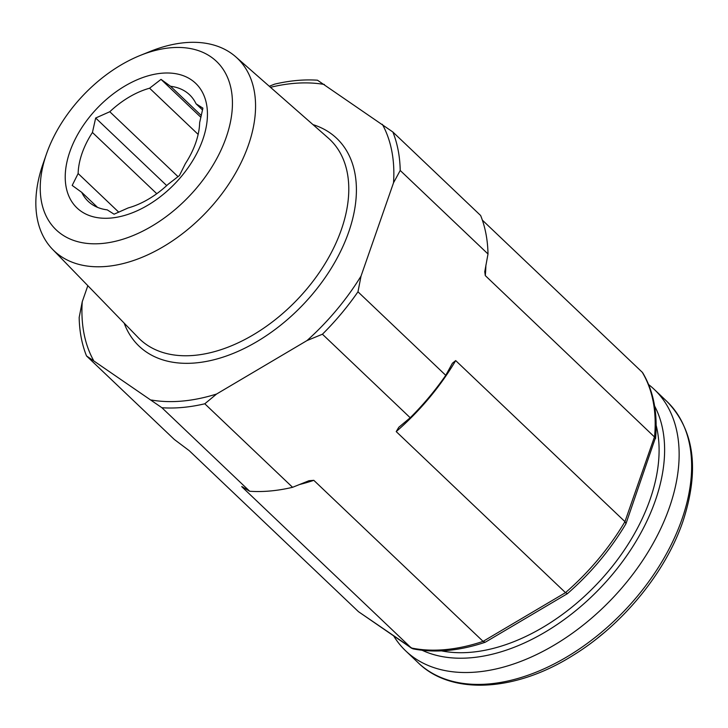 <?xml version="1.0" encoding="UTF-8"?>
<svg xmlns="http://www.w3.org/2000/svg" width="728" height="728" viewBox="0 0 728 728"><rect width="100%" height="100%" fill="white"/><g stroke="black" fill="none" stroke-linecap="round" stroke-linejoin="round"><path stroke-width="1.09" d="M393.684 635.926A180.389 113.541 -46.4 0 0 405.714 650.896A180.389 113.541 -46.4 0 0 546.564 649.449A180.389 113.541 -46.4 0 0 669.451 507.38A180.389 113.541 -46.4 0 0 654.381 389.526A180.389 113.541 -46.4 0 0 648.621 384.593M603.485 633.233L597.761 637.91M482.355 220.129L642.242 372.245A187.323 117.909 133.6 0 1 654.563 436.636L624.961 521.639L625.98 523.669L655.418 437.856L485.285 275.594L484.766 271.699L488.006 253.99A194.258 122.277 133.6 0 0 480.644 215.515L392.856 131.996L317.481 80.207A194.258 122.277 -46.4 0 0 296.615 80.508A194.258 122.277 -46.4 0 0 274.583 84.157L269.287 86.268M242.997 487.132A187.323 117.909 133.6 0 1 242.014 486.932L411.293 647.975A187.323 117.909 -46.4 0 0 445.472 649.594A187.323 117.909 -46.4 0 0 483.083 641.368L485.203 642.26C458.959 651.023 434.834 653.198 412.858 648.803L358.485 611.693L189.207 450.65L174.32 439.466L86.523 355.937L161.907 407.726A194.258 122.277 -46.4 0 0 182.764 407.434A194.258 122.277 -46.4 0 0 204.796 403.785L292.583 487.305A194.258 122.277 133.6 0 1 270.561 490.954A194.258 122.277 133.6 0 1 249.695 491.254L241.76 486.495M204.796 403.785L216.589 394.03L307.034 340.549L322.431 334.225L410.219 417.754A194.258 122.277 133.6 0 0 445.754 375.329L452.397 363.236L455.692 360.597A187.323 117.909 133.6 0 1 396.214 431.595L398.808 427.263L410.219 417.754M151.388 400.027A188.716 118.782 -46.4 0 0 182.592 401.046A188.716 118.782 -46.4 0 0 216.589 394.03M324.388 84.475A188.716 118.782 -46.4 0 0 293.184 83.456A188.716 118.782 -46.4 0 0 270.488 87.315M46.392 154.172L42.879 164.31A132.915 83.656 -46.4 0 0 52.589 249.358A132.915 83.656 -46.4 0 0 106.752 266.393A132.915 83.656 -46.4 0 0 232.359 178.496A132.915 83.656 -46.4 0 0 235.763 56.83A132.915 83.656 -46.4 0 0 184.648 42.706A132.915 83.656 -46.4 0 0 150.332 51.37L140.386 55.373A116.271 73.182 133.6 0 1 170.407 47.793A116.271 73.182 133.6 0 1 226.19 137.364A116.271 73.182 133.6 0 1 102.266 243.471A116.271 73.182 133.6 0 1 46.392 154.172A116.271 73.182 133.6 0 1 140.386 55.373M149.586 88.215A73.546 46.292 133.6 0 0 109.792 111.739L95.668 118.018L92.429 132.478A73.546 46.292 133.6 0 0 78.133 173.528L72.19 185.431L81.727 192.338A73.546 46.292 133.6 0 0 88.206 201.347A73.546 46.292 133.6 0 0 107.225 209.855L114.069 214.196L128.201 207.926A73.546 46.292 133.6 0 0 167.995 184.393L179.425 175.557L185.358 163.654A73.546 46.292 133.6 0 0 199.654 122.613L202.903 108.144L196.059 103.804A73.546 46.292 133.6 0 0 189.58 94.786A73.546 46.292 133.6 0 0 170.561 86.286L161.024 79.379L149.586 88.215L198.143 134.407M161.543 73.246A86.031 54.145 -46.4 0 0 69.852 151.752A86.031 54.145 -46.4 0 0 111.129 218.027A86.031 54.145 -46.4 0 0 202.821 139.512A86.031 54.145 -46.4 0 0 161.543 73.246M292.583 487.305L308.963 480.726L313.814 480.325A187.323 117.909 133.6 0 1 299.545 484.52M625.98 523.669L625.916 523.805C610.392 549.84 590.89 573.127 567.412 593.666L565.492 592.647L396.214 431.595M313.814 480.325L483.083 641.368L565.492 592.647A187.323 117.909 133.6 0 0 624.961 521.639L455.692 360.597M445.754 375.329L357.967 291.81L361.043 276.067L393.529 182.774L400.218 170.47L488.006 253.99M161.907 407.726L249.695 491.254M87.833 285.685L82.246 301.729L79.17 317.472A194.258 122.277 133.6 0 0 86.523 355.937M358.485 611.693L411.702 648.302M109.792 111.739L178.042 176.677M92.429 132.478L156.775 193.703M78.133 173.528L118.773 212.194M81.727 192.338L97.525 207.362M95.668 118.018L166.703 185.594M161.024 79.379L200.919 117.335M196.059 103.804L202.53 109.955M170.561 86.286L201.319 115.552M307.034 340.549A188.716 118.782 -46.4 0 0 361.043 276.067M393.529 182.774A188.716 118.782 -46.4 0 0 382.337 124.288M82.246 301.729A188.716 118.782 -46.4 0 0 93.439 360.214M357.967 291.81A194.258 122.277 133.6 0 1 322.431 334.225M392.856 131.996A194.258 122.277 133.6 0 1 400.218 170.47M485.203 642.26L567.367 593.702M642.242 372.245L642.806 372.945C653.571 391.191 657.812 413.104 655.537 438.666M654.381 389.526L666.884 401.41A180.389 113.541 133.6 0 1 681.945 519.273A180.389 113.541 133.6 0 1 559.068 661.342A180.389 113.541 133.6 0 1 418.209 662.789L405.714 650.896M422.158 650.277A172.281 108.436 -46.4 0 0 655.364 500.509A172.281 108.436 -46.4 0 0 654.581 405.978M441.523 650.878A167.486 105.414 -46.4 0 0 650.104 499.381A167.486 105.414 -46.4 0 0 656.146 425.289M52.589 249.358L138.302 337.692A137.838 86.759 -46.4 0 0 193.439 355.446A137.838 86.759 -46.4 0 0 194.467 355.355A137.838 86.759 -46.4 0 0 324.724 264.209A137.838 86.759 -46.4 0 0 328.255 138.038L235.763 56.83M124.151 323.114A143.38 90.245 -46.4 0 0 194.804 362.999A143.38 90.245 -46.4 0 0 195.868 362.899A143.38 90.245 -46.4 0 0 340.467 251.642A143.38 90.245 -46.4 0 0 312.985 124.624M485.885 265.119A187.323 117.909 133.6 0 1 485.285 275.594M666.884 401.41C694.439 429.902 699.772 469.924 682.9 521.494C665.401 572.79 622.349 625.188 572.89 655.455C515.042 692 451.233 695.349 418.209 662.789"/></g></svg>
